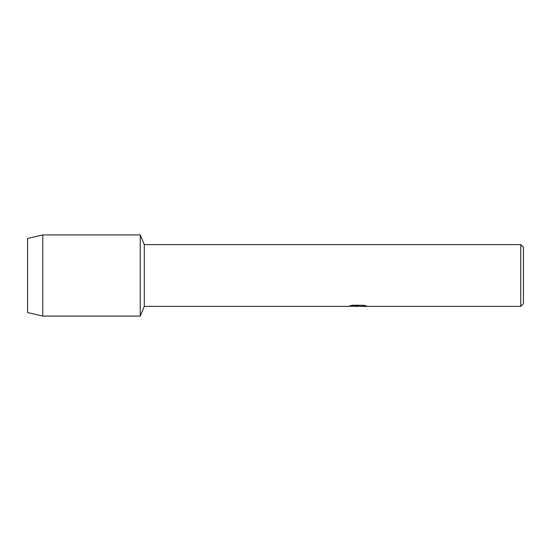 <?xml version="1.0" encoding="UTF-8"?>
<svg xmlns="http://www.w3.org/2000/svg" width="551" height="551" viewBox="0 0 551 551"><rect width="100%" height="100%" fill="white"/><g stroke="black" fill="none" stroke-linecap="round" stroke-linejoin="round"><path stroke-width="0.83" d="M349.782 305.86L358.501 305.908L347.929 306.384L144.286 306.384L140.257 316.074L42.785 316.074L27.55 312.555L27.55 238.445L42.785 234.926L140.257 234.926L144.286 244.616L520.743 244.616L523.45 247.323L523.45 303.677L520.743 306.384L360.326 306.384L366.415 305.922M144.286 306.384L144.286 244.616M140.257 316.074L140.257 234.926L140.257 316.074M357.799 306.335L355.25 306.335M357.385 306.384L356.07 306.384M520.743 306.384L520.743 244.616M358.501 305.908L349.61 305.908L352.502 305.254L363.467 305.254L366.649 305.984L360.223 306.363M348.101 306.335L357.813 306.177M357.365 306.335L360.223 306.335M42.785 316.074L42.785 234.926M27.55 312.555L27.55 238.445"/></g></svg>
